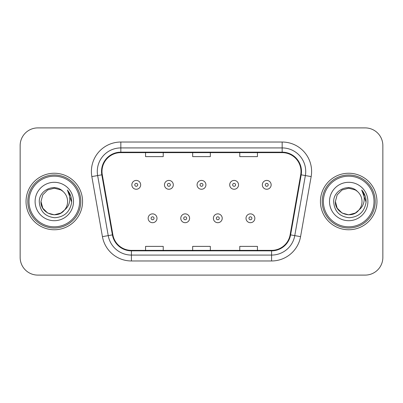 <?xml version="1.0" encoding="UTF-8"?>
<svg xmlns="http://www.w3.org/2000/svg" width="403" height="403" viewBox="0 0 403 403"><rect width="100%" height="100%" fill="white"/><g stroke="black" fill="none" stroke-linecap="round" stroke-linejoin="round"><path stroke-width="0.6" d="M26.039 201.5A28.26 28.26 0 0 0 54.299 229.76A28.26 28.26 0 0 0 82.565 201.5A28.26 28.26 0 0 0 54.299 173.24A28.26 28.26 0 0 0 26.039 201.5A28.26 28.26 0 0 0 54.299 229.76A28.26 28.26 0 0 0 82.565 201.5A28.26 28.26 0 0 0 54.299 173.24A28.26 28.26 0 0 0 26.039 201.5M320.435 201.5A28.26 28.26 0 0 0 348.701 229.76A28.26 28.26 0 0 0 376.961 201.5A28.26 28.26 0 0 0 348.701 173.24A28.26 28.26 0 0 0 320.435 201.5A28.26 28.26 0 0 0 348.701 229.76A28.26 28.26 0 0 0 376.961 201.5A28.26 28.26 0 0 0 348.701 173.24A28.26 28.26 0 0 0 320.435 201.5M101.994 171.471A18.84 18.84 0 0 1 120.835 152.631L282.165 152.631A18.84 18.84 0 0 1 300.719 174.741L290.13 234.803A18.84 18.84 0 0 1 271.577 250.369L131.423 250.369A18.84 18.84 0 0 1 112.87 234.803L102.281 174.741A18.84 18.84 0 0 1 101.994 171.471M101.521 171.471A19.314 19.314 0 0 0 101.813 174.826L112.407 234.884A19.314 19.314 0 0 0 131.423 250.842L271.577 250.842A19.314 19.314 0 0 0 290.593 234.884L301.187 174.826A19.314 19.314 0 0 0 282.165 152.158L120.835 152.158A19.314 19.314 0 0 0 101.521 171.471M91.844 176.585A29.439 29.439 0 0 1 120.835 142.032L282.165 142.032A29.439 29.439 0 0 1 311.156 176.585L300.567 236.642A29.439 29.439 0 0 1 271.577 260.968L131.423 260.968A29.439 29.439 0 0 1 102.433 236.642L91.844 176.585L97.642 175.562A23.55 23.55 0 0 1 120.835 147.921L282.165 147.921A23.55 23.55 0 0 1 305.358 175.562L294.769 235.619A23.55 23.55 0 0 1 271.577 255.079L131.423 255.079A23.55 23.55 0 0 1 108.231 235.619L97.642 175.562A23.55 23.55 0 0 1 97.284 171.471M382.85 145.564A17.661 17.661 0 0 0 365.189 127.902L37.811 127.902A17.661 17.661 0 0 0 20.15 145.564L20.15 257.436A17.661 17.661 0 0 0 37.811 275.098L365.189 275.098A17.661 17.661 0 0 0 382.85 257.436L382.85 145.564L382.85 257.436M192.669 152.631L192.669 156.616L210.331 156.616L210.331 152.631M145.564 152.631L145.564 156.616L163.23 156.616L163.23 152.631M239.77 152.631L239.77 156.616L257.436 156.616L257.436 152.631M210.331 250.369L210.331 246.384L192.669 246.384L192.669 250.369M163.23 250.369L163.23 246.384L145.564 246.384L145.564 250.369M257.436 250.369L257.436 246.384L239.77 246.384L239.77 250.369M20.15 145.564L20.15 257.436M365.189 127.902L37.811 127.902M37.811 275.098L365.189 275.098M140.677 184.836A4.418 4.418 0 0 1 136.259 189.254A4.418 4.418 0 0 1 131.846 184.836A4.418 4.418 0 0 1 136.259 180.423A4.418 4.418 0 0 1 140.677 184.836A4.418 4.418 0 0 0 136.259 180.423A4.418 4.418 0 0 0 131.846 184.836M148.153 218.28A4.418 4.418 0 0 1 152.571 213.867A4.418 4.418 0 0 1 156.989 218.28A4.418 4.418 0 0 1 152.571 222.698A4.418 4.418 0 0 1 148.153 218.28A4.418 4.418 0 0 0 152.571 222.698A4.418 4.418 0 0 0 156.989 218.28M173.295 184.836A4.418 4.418 0 0 1 168.882 189.254A4.418 4.418 0 0 1 164.464 184.836A4.418 4.418 0 0 1 168.882 180.423A4.418 4.418 0 0 1 173.295 184.836A4.418 4.418 0 0 0 168.882 180.423A4.418 4.418 0 0 0 164.464 184.836M205.918 184.836A4.418 4.418 0 0 1 201.5 189.254A4.418 4.418 0 0 1 197.082 184.836A4.418 4.418 0 0 1 201.5 180.423A4.418 4.418 0 0 1 205.918 184.836A4.418 4.418 0 0 0 201.5 180.423A4.418 4.418 0 0 0 197.082 184.836M238.536 184.836A4.418 4.418 0 0 1 234.118 189.254A4.418 4.418 0 0 1 229.705 184.836A4.418 4.418 0 0 1 234.118 180.423A4.418 4.418 0 0 1 238.536 184.836A4.418 4.418 0 0 0 234.118 180.423A4.418 4.418 0 0 0 229.705 184.836M271.154 184.836A4.418 4.418 0 0 1 266.741 189.254A4.418 4.418 0 0 1 262.323 184.836A4.418 4.418 0 0 1 266.741 180.423A4.418 4.418 0 0 1 271.154 184.836A4.418 4.418 0 0 0 266.741 180.423A4.418 4.418 0 0 0 262.323 184.836M180.776 218.28A4.418 4.418 0 0 1 185.189 213.867A4.418 4.418 0 0 1 189.606 218.28A4.418 4.418 0 0 1 185.189 222.698A4.418 4.418 0 0 1 180.776 218.28A4.418 4.418 0 0 0 185.189 222.698A4.418 4.418 0 0 0 189.606 218.28M213.394 218.28A4.418 4.418 0 0 1 217.811 213.867A4.418 4.418 0 0 1 222.224 218.28A4.418 4.418 0 0 1 217.811 222.698A4.418 4.418 0 0 1 213.394 218.28A4.418 4.418 0 0 0 217.811 222.698A4.418 4.418 0 0 0 222.224 218.28M246.011 218.28A4.418 4.418 0 0 1 250.429 213.867A4.418 4.418 0 0 1 254.847 218.28A4.418 4.418 0 0 1 250.429 222.698A4.418 4.418 0 0 1 246.011 218.28A4.418 4.418 0 0 0 250.429 222.698A4.418 4.418 0 0 0 254.847 218.28M60.954 213.026A13.309 13.309 0 0 0 64.551 209.993L61.709 212.557M79.618 201.5A25.318 25.318 0 0 0 54.299 176.182A25.318 25.318 0 0 0 28.981 201.5A25.318 25.318 0 0 0 54.299 226.818A25.318 25.318 0 0 0 79.618 201.5M80.796 201.5A26.497 26.497 0 0 0 54.299 175.003A26.497 26.497 0 0 0 27.802 201.5A26.497 26.497 0 0 0 54.299 227.997A26.497 26.497 0 0 0 80.796 201.5M61.604 212.628L64.551 209.993L60.954 213.026L54.299 214.809L47.645 213.026L42.773 208.155L40.99 201.5L42.773 208.155L47.645 213.026L54.299 214.809L60.954 213.026L64.551 209.993L60.954 213.026L54.299 214.809L47.645 213.026L42.773 208.155L40.99 201.5L42.773 194.845L47.645 189.974L54.299 188.191L60.954 189.974L63.019 191.445C54.853 182.881 39.126 189.934 39.272 201.5C39.872 211.217 45.025 216.628 54.727 217.726C64.284 217.036 69.915 211.958 71.628 202.497L71.658 201.5C71.608 197.132 70.157 193.299 67.301 189.999C69.472 193.561 70.238 197.394 69.598 201.5C69.009 204.931 67.326 207.762 64.551 209.993L61.684 212.572M47.645 189.974L42.773 194.845L40.99 201.5C40.305 213.333 57.08 219.534 64.279 210.311L61.578 212.643M64.551 209.993C66.555 207.515 67.578 204.684 67.608 201.5C67.533 197.485 66.006 194.13 63.019 191.445M35.101 201.5A19.198 19.198 0 0 0 54.299 220.698A19.198 19.198 0 0 0 73.497 201.5A19.198 19.198 0 0 0 54.299 182.302A19.198 19.198 0 0 0 35.101 201.5M67.432 190.145L71.648 202.004M67.301 189.999L70.767 196.014M355.355 213.026A13.309 13.309 0 0 0 358.947 209.993L355.355 213.026L348.701 214.809L342.046 213.026L337.175 208.155L335.392 201.5L337.175 194.845L342.046 189.974L348.701 188.191L355.355 189.974L357.421 191.445C349.25 182.881 333.523 189.934 333.674 201.5C334.273 211.217 339.422 216.628 349.129 217.726C358.685 217.036 364.317 211.958 366.03 202.497L366.06 201.5C366.01 197.132 364.554 193.299 361.698 189.999C363.874 193.561 364.634 197.394 363.995 201.5C363.41 204.931 361.728 207.762 358.947 209.993L355.355 213.026L348.701 214.809L342.046 213.026L337.175 208.155L335.392 201.5L337.175 208.155L342.046 213.026L348.701 214.809L355.355 213.026L358.947 209.993L355.355 213.026L348.701 214.809L342.046 213.026L337.175 208.155L335.392 201.5L337.175 208.155L342.046 213.026L348.701 214.809L355.355 213.026L358.947 209.993L355.355 213.026L348.701 214.809L342.046 213.026L337.175 208.155L335.392 201.5L337.175 208.155L342.046 213.026L348.701 214.809L355.355 213.026L358.947 209.993C360.957 207.515 361.98 204.684 362.01 201.5C361.934 197.485 360.403 194.13 357.421 191.445M374.019 201.5A25.318 25.318 0 0 0 348.701 176.182A25.318 25.318 0 0 0 323.382 201.5A25.318 25.318 0 0 0 348.701 226.818A25.318 25.318 0 0 0 374.019 201.5M375.198 201.5A26.497 26.497 0 0 0 348.701 175.003A26.497 26.497 0 0 0 322.204 201.5A26.497 26.497 0 0 0 348.701 227.997A26.497 26.497 0 0 0 375.198 201.5M335.392 201.5C334.707 213.333 351.481 219.534 358.675 210.311L358.947 209.993M329.503 201.5A19.198 19.198 0 0 0 348.701 220.698A19.198 19.198 0 0 0 367.899 201.5A19.198 19.198 0 0 0 348.701 182.302A19.198 19.198 0 0 0 329.503 201.5M361.829 190.145L366.05 202.004L361.698 189.999L365.168 196.014M366.05 202.004L361.698 189.999M282.165 142.032L282.165 152.158M97.642 175.562L101.813 174.826M131.423 260.968L131.423 250.842M271.577 250.842L271.577 260.968M290.593 234.884L300.567 236.642M102.433 236.642L112.407 234.884M301.187 174.826L311.156 176.585M120.835 142.032L120.835 152.158M134.788 184.836A1.471 1.471 0 0 0 136.259 186.307A1.471 1.471 0 0 0 137.735 184.836A1.471 1.471 0 0 0 136.259 183.365A1.471 1.471 0 0 0 134.788 184.836M154.042 218.28A1.471 1.471 0 0 0 152.571 216.809A1.471 1.471 0 0 0 151.1 218.28A1.471 1.471 0 0 0 152.571 219.751A1.471 1.471 0 0 0 154.042 218.28M167.406 184.836A1.471 1.471 0 0 0 168.882 186.307A1.471 1.471 0 0 0 170.353 184.836A1.471 1.471 0 0 0 168.882 183.365A1.471 1.471 0 0 0 167.406 184.836M200.029 184.836A1.471 1.471 0 0 0 201.5 186.307A1.471 1.471 0 0 0 202.971 184.836A1.471 1.471 0 0 0 201.5 183.365A1.471 1.471 0 0 0 200.029 184.836M232.647 184.836A1.471 1.471 0 0 0 234.118 186.307A1.471 1.471 0 0 0 235.594 184.836A1.471 1.471 0 0 0 234.118 183.365A1.471 1.471 0 0 0 232.647 184.836M265.265 184.836A1.471 1.471 0 0 0 266.741 186.307A1.471 1.471 0 0 0 268.212 184.836A1.471 1.471 0 0 0 266.741 183.365A1.471 1.471 0 0 0 265.265 184.836M186.665 218.28A1.471 1.471 0 0 0 185.189 216.809A1.471 1.471 0 0 0 183.718 218.28A1.471 1.471 0 0 0 185.189 219.751A1.471 1.471 0 0 0 186.665 218.28M219.282 218.28A1.471 1.471 0 0 0 217.811 216.809A1.471 1.471 0 0 0 216.335 218.28A1.471 1.471 0 0 0 217.811 219.751A1.471 1.471 0 0 0 219.282 218.28M251.9 218.28A1.471 1.471 0 0 0 250.429 216.809A1.471 1.471 0 0 0 248.958 218.28A1.471 1.471 0 0 0 250.429 219.751A1.471 1.471 0 0 0 251.9 218.28"/></g></svg>
